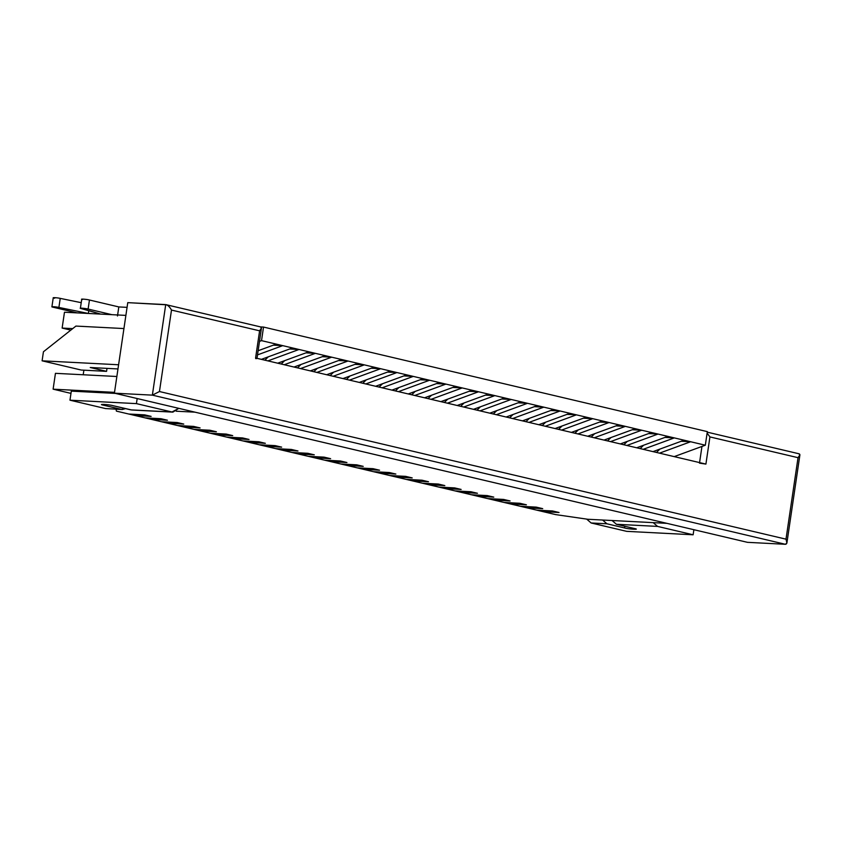 <?xml version="1.0" encoding="UTF-8"?>
<svg xmlns="http://www.w3.org/2000/svg" width="842" height="842" viewBox="0 0 842 842"><rect width="100%" height="100%" fill="white"/><g stroke="black" fill="none" stroke-linecap="round" stroke-linejoin="round"><path stroke-width="1.26" d="M552.52 510.957L559.046 512.494L552.52 510.957L536.701 510.136L543.227 511.683L559.046 512.494L543.227 511.683L536.701 510.136L552.52 510.957L559.046 512.494L543.227 511.683L555.625 514.599L587.758 519.261L666.864 523.345L194.997 412.17L666.864 523.345L587.758 519.261L555.625 514.599L543.227 511.683L559.046 512.494L552.52 510.957L536.701 510.136L552.52 510.957M656.465 452.438L659.928 449.07L656.465 452.438M536.207 507.116L542.732 508.652L536.207 507.116L520.377 506.295L526.903 507.831L542.732 508.652L526.903 507.831L520.377 506.295L536.207 507.116L542.732 508.652L526.903 507.831L536.701 510.136L526.903 507.831L542.732 508.652L536.207 507.116L520.377 506.295L536.207 507.116M640.152 448.586L643.614 445.229L640.152 448.586M519.882 503.274L526.408 504.811L519.882 503.274L504.063 502.453L510.589 503.99L526.408 504.811L510.589 503.99L504.063 502.453L519.882 503.274L526.408 504.811L510.589 503.99L520.377 506.295L510.589 503.99L526.408 504.811L519.882 503.274L504.063 502.453L519.882 503.274M623.827 444.744L627.301 441.387L623.827 444.744M503.569 499.422L510.094 500.958L503.569 499.422L487.75 498.611L494.275 500.148L510.094 500.958L494.275 500.148L487.75 498.611L503.569 499.422L510.094 500.958L494.275 500.148L504.063 502.453L494.275 500.148L510.094 500.958L503.569 499.422L487.75 498.611L503.569 499.422M607.514 440.903L610.976 437.535L607.514 440.903M487.255 495.58L493.78 497.117L487.255 495.58L471.436 494.759L477.961 496.306L493.78 497.117L477.961 496.306L471.436 494.759L487.255 495.58L493.78 497.117L477.961 496.306L487.75 498.611L477.961 496.306L493.78 497.117L487.255 495.58L471.436 494.759L487.255 495.58M591.2 437.061L594.663 433.693L591.2 437.061M470.941 491.739L477.467 493.275L470.941 491.739L455.112 490.918L461.648 492.454L477.467 493.275L461.648 492.454L455.112 490.918L470.941 491.739L477.467 493.275L461.648 492.454L471.436 494.759L461.648 492.454L477.467 493.275L470.941 491.739L455.112 490.918L470.941 491.739M574.886 433.209L578.349 429.852L574.886 433.209M454.617 487.897L461.142 489.434L454.617 487.897L438.798 487.076L445.323 488.613L461.142 489.434L445.323 488.613L438.798 487.076L454.617 487.897L461.142 489.434L445.323 488.613L455.112 490.918L445.323 488.613L461.142 489.434L454.617 487.897L438.798 487.076L454.617 487.897M558.572 429.367L562.035 426.01L558.572 429.367M438.303 484.045L444.829 485.581L438.303 484.045L422.484 483.234L429.01 484.771L444.829 485.581L429.01 484.771L422.484 483.234L438.303 484.045L444.829 485.581L429.01 484.771L438.798 487.076L429.01 484.771L444.829 485.581L438.303 484.045L422.484 483.234L438.303 484.045M542.248 425.526L545.721 422.158L542.248 425.526M421.989 480.203L428.515 481.74L421.989 480.203L406.17 479.382L412.696 480.929L428.515 481.74L412.696 480.929L406.17 479.382L421.989 480.203L428.515 481.74L412.696 480.929L422.484 483.234L412.696 480.929L428.515 481.74L421.989 480.203L406.17 479.382L421.989 480.203M525.934 421.684L529.397 418.316L525.934 421.684M405.676 476.362L412.201 477.898L405.676 476.362L389.857 475.541L396.382 477.077L412.201 477.898L396.382 477.077L389.857 475.541L405.676 476.362L412.201 477.898L396.382 477.077L406.17 479.382L396.382 477.077L412.201 477.898L405.676 476.362L389.857 475.541L405.676 476.362M509.62 417.832L513.083 414.475L509.62 417.832M389.351 472.52L395.877 474.057L389.351 472.52L373.532 471.699L380.058 473.236L395.877 474.057L380.058 473.236L373.532 471.699L389.351 472.52L395.877 474.057L380.058 473.236L389.857 475.541L380.058 473.236L395.877 474.057L389.351 472.52L373.532 471.699L389.351 472.52M493.307 413.99L496.769 410.633L493.307 413.99M373.038 468.668L379.563 470.204L373.038 468.668L357.218 467.857L363.744 469.394L379.563 470.204L363.744 469.394L357.218 467.857L373.038 468.668L379.563 470.204L363.744 469.394L373.532 471.699L363.744 469.394L379.563 470.204L373.038 468.668L357.218 467.857L373.038 468.668M476.982 410.149L480.456 406.781L476.982 410.149M356.724 464.826L363.249 466.363L356.724 464.826L340.905 464.005L347.43 465.552L363.249 466.363L347.43 465.552L340.905 464.005L356.724 464.826L363.249 466.363L347.43 465.552L357.218 467.857L347.43 465.552L363.249 466.363L356.724 464.826L340.905 464.005L356.724 464.826M460.669 406.307L464.131 402.939L460.669 406.307M340.41 460.984L346.936 462.521L340.41 460.984L324.591 460.164L331.117 461.7L346.936 462.521L331.117 461.7L324.591 460.164L340.41 460.984L346.936 462.521L331.117 461.7L340.905 464.005L331.117 461.7L346.936 462.521L340.41 460.984L324.591 460.164L340.41 460.984M444.355 402.455L447.818 399.097L444.355 402.455M324.086 457.143L330.622 458.68L324.086 457.143L308.267 456.322L314.792 457.859L330.622 458.68L314.792 457.859L308.267 456.322L324.086 457.143L330.622 458.68L314.792 457.859L324.591 460.164L314.792 457.859L330.622 458.68L324.086 457.143L308.267 456.322L324.086 457.143M428.041 398.613L431.504 395.256L428.041 398.613M307.772 453.291L314.298 454.827L307.772 453.291L291.953 452.48L298.478 454.017L314.298 454.827L298.478 454.017L291.953 452.48L307.772 453.291L314.298 454.827L298.478 454.017L308.267 456.322L298.478 454.017L314.298 454.827L307.772 453.291L291.953 452.48L307.772 453.291M411.717 394.772L415.19 391.404L411.717 394.772M291.458 449.449L297.984 450.986L291.458 449.449L275.639 448.628L282.165 450.175L297.984 450.986L282.165 450.175L275.639 448.628L291.458 449.449L297.984 450.986L282.165 450.175L291.953 452.48L282.165 450.175L297.984 450.986L291.458 449.449L275.639 448.628L291.458 449.449M395.403 390.93L398.866 387.562L395.403 390.93M275.145 445.607L281.67 447.144L275.145 445.607L259.325 444.787L265.851 446.323L281.67 447.144L265.851 446.323L259.325 444.787L275.145 445.607L281.67 447.144L265.851 446.323L275.639 448.628L265.851 446.323L281.67 447.144L275.145 445.607L259.325 444.787L275.145 445.607M379.089 387.078L382.552 383.72L379.089 387.078M258.831 441.766L265.356 443.302L258.831 441.766L243.001 440.945L249.537 442.482L265.356 443.302L249.537 442.482L243.001 440.945L258.831 441.766L265.356 443.302L249.537 442.482L259.325 444.787L249.537 442.482L265.356 443.302L258.831 441.766L243.001 440.945L258.831 441.766M362.776 383.236L366.238 379.879L362.776 383.236M242.507 437.914L249.032 439.45L242.507 437.914L226.687 437.103L233.213 438.64L249.032 439.45L233.213 438.64L226.687 437.103L242.507 437.914L249.032 439.45L233.213 438.64L243.001 440.945L233.213 438.64L249.032 439.45L242.507 437.914L226.687 437.103L242.507 437.914M346.451 379.395L349.925 376.027L346.451 379.395M226.193 434.072L232.718 435.609L226.193 434.072L210.374 433.251L216.899 434.798L232.718 435.609L216.899 434.798L210.374 433.251L226.193 434.072L232.718 435.609L216.899 434.798L226.687 437.103L216.899 434.798L232.718 435.609L226.193 434.072L210.374 433.251L226.193 434.072M330.138 375.553L333.611 372.185L330.138 375.553M209.879 430.23L216.405 431.767L209.879 430.23L194.06 429.409L200.585 430.946L216.405 431.767L200.585 430.946L194.06 429.409L209.879 430.23L216.405 431.767L200.585 430.946L210.374 433.251L200.585 430.946L216.405 431.767L209.879 430.23L194.06 429.409L209.879 430.23M313.824 371.701L317.287 368.343L313.824 371.701M193.565 426.389L200.091 427.925L193.565 426.389L177.736 425.568L184.272 427.105L200.091 427.925L184.272 427.105L177.736 425.568L193.565 426.389L200.091 427.925L184.272 427.105L194.06 429.409L184.272 427.105L200.091 427.925L193.565 426.389L177.736 425.568L193.565 426.389M297.51 367.859L300.973 364.502L297.51 367.859M177.241 422.537L183.766 424.073L177.241 422.537L161.422 421.726L167.947 423.263L183.766 424.073L167.947 423.263L161.422 421.726L177.241 422.537L183.766 424.073L167.947 423.263L177.736 425.568L167.947 423.263L183.766 424.073L177.241 422.537L161.422 421.726L177.241 422.537M281.196 364.018L284.659 360.65L281.196 364.018M160.927 418.695L167.453 420.232L160.927 418.695L145.108 417.874L151.634 419.421L167.453 420.232L151.634 419.421L145.108 417.874L160.927 418.695L167.453 420.232L151.634 419.421L161.422 421.726L151.634 419.421L167.453 420.232L160.927 418.695L145.108 417.874L160.927 418.695M264.872 360.176L268.345 356.808L264.872 360.176M144.614 414.853L151.139 416.39L144.614 414.853L128.794 414.032L135.32 415.569L151.139 416.39L135.32 415.569L128.794 414.032L144.614 414.853L151.139 416.39L135.32 415.569L145.108 417.874L135.32 415.569L151.139 416.39L144.614 414.853L128.794 414.032L144.614 414.853M105.545 408.57L69.97 400.192L71.307 391.141L115.396 393.414L71.307 391.141L69.97 400.192L105.545 408.57L122.269 409.517L105.545 408.57L121.364 409.391L103.745 405.234C96.241 403.781 109.113 404.444 113.238 405.728L131.762 410.001L172.894 412.127L130.857 409.875L171.989 412.001L136.425 403.623L69.97 400.192L136.425 403.623L171.989 412.001L178.799 408.349L172.894 412.127M54.646 298.215C50.204 297.352 56.93 297.552 60.235 298.384L81.221 302.678L60.235 298.384C56.93 297.552 50.204 297.352 54.646 298.215M82.516 299.531C78.653 298.668 86.968 299.247 89.452 300.015L118.817 306.93L127.068 307.362L118.817 306.93L117.48 315.982L118.817 306.93L89.452 300.015C86.968 299.247 78.653 298.668 82.516 299.531M81.179 308.582C77.317 307.719 85.631 308.298 88.115 309.067L111.933 314.676L88.115 309.067C85.631 308.298 77.317 307.719 81.179 308.582L100.745 314.108L80.4 308.225L81.737 299.173M53.309 307.267C48.868 306.404 55.593 306.604 58.898 307.435L88.357 313.466L58.898 307.435C55.593 306.604 48.868 306.404 53.309 307.267L77.127 312.877L51.92 306.762L53.257 297.71M130.857 409.875L113.238 405.728C109.113 404.444 96.241 403.781 103.745 405.234L103.871 404.339L103.745 405.234L121.364 409.391L125.511 408.623L122.269 409.517M137.172 398.54L136.425 403.623L137.172 398.54M58.898 307.435L60.235 298.384L58.898 307.435M88.357 313.466L88.768 310.719L88.357 313.466M88.115 309.067L89.452 300.015L88.115 309.067M101.671 404.476L103.745 405.234M606.935 523.787L602.577 520.03L606.935 523.787L591.116 522.977L606.935 523.787L624.553 527.945L606.935 523.787M586.706 519.114L591.116 522.977L626.68 531.355L693.134 534.786L657.56 526.408L653.203 522.64L657.56 526.408L616.428 524.282L657.56 526.408L693.134 534.786L693.882 529.713L693.134 534.786L626.68 531.355L591.116 522.977L586.706 519.114M612.071 520.514L616.428 524.282L634.047 528.429C641.551 529.892 628.679 529.229 624.553 527.945L624.806 526.261L624.553 527.945C628.679 529.229 641.551 529.892 634.047 528.429L616.428 524.282L612.071 520.514M636.12 529.197L634.047 528.429M70.981 393.393L53.109 389.172L55.446 373.332L53.109 389.172L114.512 392.351L53.109 389.172L70.981 393.393M116.859 376.5L55.446 373.332L116.859 376.5M260.557 326.917L263.525 327.064L707.333 431.63L263.525 327.064L261.525 340.642L282.733 345.641L257.505 354.892L282.733 345.641L292.521 347.946L261.525 340.642L263.525 327.064L260.557 326.917M194.997 412.17L176.189 411.201L194.997 412.17M116.08 409.201L116.396 411.117L128.794 414.032L116.396 411.117L116.08 409.201M261.399 359.355L292.521 347.946L299.047 349.483L267.924 360.892L299.047 349.483L308.846 351.798L292.521 347.946L261.399 359.355M277.713 363.197L308.846 351.798L315.371 353.335L284.249 364.733L315.371 353.335L325.159 355.64L308.846 351.798L277.713 363.197M294.037 367.038L325.159 355.64L331.685 357.176L300.562 368.575L331.685 357.176L341.473 359.481L325.159 355.64L294.037 367.038M310.351 370.89L341.473 359.481L347.999 361.018L316.876 372.427L347.999 361.018L357.787 363.323L341.473 359.481L310.351 370.89M326.664 374.732L357.787 363.323L364.312 364.86L333.19 376.269L364.312 364.86L374.111 367.175L357.787 363.323L326.664 374.732M342.978 378.574L374.111 367.175L380.637 368.712L349.514 380.11L380.637 368.712L390.425 371.017L374.111 367.175L342.978 378.574M359.302 382.415L390.425 371.017L396.95 372.553L365.828 383.952L396.95 372.553L406.739 374.858L390.425 371.017L359.302 382.415M375.616 386.267L406.739 374.858L413.264 376.395L382.142 387.804L413.264 376.395L423.052 378.7L406.739 374.858L375.616 386.267M391.93 390.109L423.052 378.7L429.578 380.237L398.455 391.646L429.578 380.237L439.366 382.552L423.052 378.7L391.93 390.109M408.244 393.951L439.366 382.552L445.902 384.089L414.769 395.487L445.902 384.089L455.69 386.394L439.366 382.552L408.244 393.951M424.568 397.792L455.69 386.394L462.216 387.93L431.093 399.329L462.216 387.93L472.004 390.235L455.69 386.394L424.568 397.792M440.882 401.645L472.004 390.235L478.53 391.772L447.407 403.181L478.53 391.772L488.318 394.077L472.004 390.235L440.882 401.645M457.195 405.486L488.318 394.077L494.843 395.614L463.721 407.023L494.843 395.614L504.632 397.929L488.318 394.077L457.195 405.486M473.509 409.328L504.632 397.929L511.157 399.466L480.035 410.864L511.157 399.466L520.956 401.771L504.632 397.929L473.509 409.328M489.833 413.169L520.956 401.771L527.481 403.307L496.359 414.706L527.481 403.307L537.27 405.612L520.956 401.771L489.833 413.169M506.147 417.022L537.27 405.612L543.795 407.149L512.673 418.558L543.795 407.149L553.583 409.454L537.27 405.612L506.147 417.022M522.461 420.863L553.583 409.454L560.109 410.991L528.986 422.4L560.109 410.991L569.897 413.306L553.583 409.454L522.461 420.863M538.775 424.705L569.897 413.306L576.423 414.843L545.3 426.241L576.423 414.843L586.221 417.148L569.897 413.306L538.775 424.705M555.088 428.546L586.221 417.148L592.747 418.685L561.625 430.083L592.747 418.685L602.535 420.989L586.221 417.148L555.088 428.546M571.413 432.399L602.535 420.989L609.061 422.526L577.938 433.935L609.061 422.526L618.849 424.831L602.535 420.989L571.413 432.399M587.727 436.24L618.849 424.831L625.374 426.368L594.252 437.777L625.374 426.368L635.163 428.683L618.849 424.831L587.727 436.24M604.04 440.082L635.163 428.683L641.688 430.22L610.566 441.618L641.688 430.22L651.487 432.525L635.163 428.683L604.04 440.082M620.354 443.923L651.487 432.525L658.012 434.062L626.89 445.46L658.012 434.062L667.801 436.367L651.487 432.525L620.354 443.923M636.678 447.776L667.801 436.367L674.326 437.903L643.204 449.312L674.326 437.903L684.114 440.208L667.801 436.367L636.678 447.776M652.992 451.617L684.114 440.208L690.64 441.745L659.518 453.154L690.64 441.745L705.322 445.207L684.114 440.208L652.992 451.617M674.2 456.617L705.322 445.207L707.333 431.63L705.322 445.207L674.2 456.617M62.129 328.075L64.476 312.224L62.129 328.075L72.717 328.612L62.129 328.075L70.823 330.117L62.129 328.075M125.879 315.392L64.476 312.224L125.879 315.392M259.494 341.389L261.525 340.642L259.494 341.389M258.115 350.735L276.208 344.104L258.115 350.735M681.241 441.261L690.64 441.745L681.241 441.261M664.927 437.419L674.326 437.903L664.927 437.419M648.614 433.577L658.012 434.062L648.614 433.577M632.289 429.736L641.688 430.22L632.289 429.736M615.976 425.884L625.374 426.368L615.976 425.884M599.662 422.042L609.061 422.526L599.662 422.042M583.348 418.2L592.747 418.685L583.348 418.2M567.024 414.359L576.423 414.843L567.024 414.359M550.71 410.507L560.109 410.991L550.71 410.507M534.396 406.665L543.795 407.149L534.396 406.665M518.083 402.823L527.481 403.307L518.083 402.823M501.758 398.982L511.157 399.466L501.758 398.982M485.445 395.13L494.843 395.614L485.445 395.13M469.131 391.288L478.53 391.772L469.131 391.288M452.817 387.446L462.216 387.93L452.817 387.446M436.493 383.605L445.902 384.089L436.493 383.605M420.179 379.753L429.578 380.237L420.179 379.753M403.865 375.911L413.264 376.395L403.865 375.911M387.552 372.069L396.95 372.553L387.552 372.069M371.238 368.228L380.637 368.712L371.238 368.228M354.914 364.375L364.312 364.86L354.914 364.375M338.6 360.534L347.999 361.018L338.6 360.534M322.286 356.692L331.685 357.176L322.286 356.692M305.972 352.851L315.371 353.335L305.972 352.851M289.648 348.998L299.047 349.483L289.648 348.998M273.334 345.157L282.733 345.641L273.334 345.157M83.211 374.764L83.884 370.185L83.211 374.764M747.464 542.332L114.396 393.172L127.763 302.646L114.396 393.172L152.36 395.14L165.727 304.604L127.763 302.646L166.59 304.804L165.727 304.604L152.36 395.14L114.396 393.172L747.464 542.332L785.428 544.29L747.464 542.332M165.727 304.604C167.8 305.046 169.726 306.856 171.494 310.067L259.599 330.822L255.589 357.987C257.357 358.439 257.389 358.639 255.684 358.587C257.389 358.639 257.357 358.439 255.589 357.987L705.912 464.089L699.491 463.153L705.912 464.089L255.589 357.987L259.599 330.822L171.494 310.067L159.454 391.541L785.996 539.164L798.037 457.68L709.922 436.924L705.912 464.089L709.922 436.924L707.112 433.083L709.922 436.924L798.037 457.68C800.205 455.406 800.458 454.101 798.805 453.764L799.9 454.901L798.037 457.68L785.996 539.164L786.902 542.964L785.428 544.29L152.36 395.14L785.428 544.29C787.175 544.058 787.365 542.343 785.996 539.164L159.454 391.541L152.36 395.14L159.454 391.541L171.494 310.067C169.726 306.856 167.8 305.046 165.727 304.604L260.725 326.949M699.576 462.584L701.954 446.449L699.576 462.584M107.008 368.375L106.576 371.354L81.264 370.048L106.576 371.354L90.252 367.512L117.975 368.943L90.252 367.512L106.576 371.354L107.008 368.375M118.585 364.765L42.1 360.818L81.264 370.048L42.1 360.818L118.585 364.765M123.932 328.559L75.927 326.075L43.437 351.767L42.1 360.818L43.437 351.767L75.927 326.075L123.932 328.559M259.599 330.822C261.767 328.548 262.02 327.243 260.367 326.906L261.462 328.043L259.599 330.822M707.248 432.156L799.163 453.817M799.9 454.901L786.902 542.964M261.462 328.043L256.968 358.492"/></g></svg>
